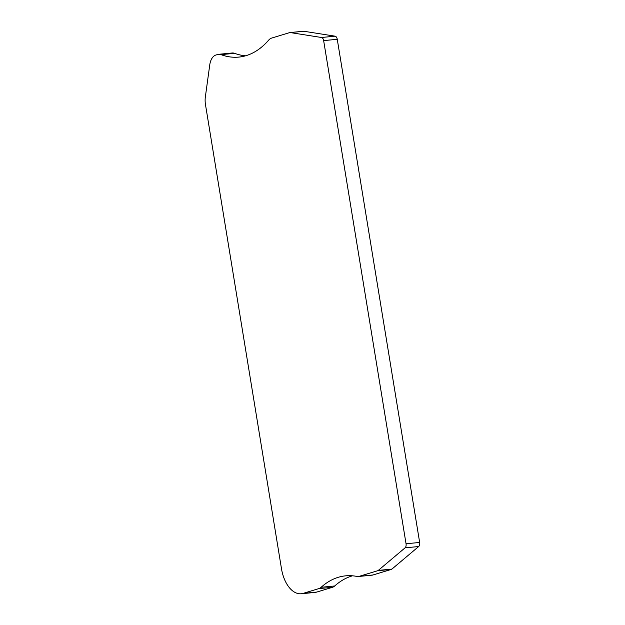 <?xml version="1.0" encoding="UTF-8"?>
<svg xmlns="http://www.w3.org/2000/svg" width="625" height="625" viewBox="0 0 625 625"><rect width="100%" height="100%" fill="white"/><g stroke="black" fill="none" stroke-linecap="round" stroke-linejoin="round"><path stroke-width="0.94" d="M335.109 36.18L321.5 37.492L290.219 32.57A3.789 2.172 -95.5 0 0 289.898 32.562L303.508 31.25A3.789 2.172 -95.5 0 1 303.828 31.258L335.109 36.18A3.789 2.172 84.5 0 1 337.258 39.305L419.656 542.453A3.789 2.172 84.5 0 1 418.68 546.531L391.898 569.094A3.789 2.172 -95.5 0 1 391.375 569.391L377.766 570.703L359.328 576.305A15.172 8.703 84.5 0 1 358.344 576.5A15.172 8.703 84.5 0 1 356.844 576.422A113.789 65.266 84.5 0 0 345.641 575.836A113.789 65.266 84.5 0 0 338.242 577.312A113.789 65.266 84.5 0 0 321.133 587.281A15.172 8.703 84.5 0 1 318.852 588.609L303.227 593.359A30.344 17.406 84.5 0 1 301.258 593.75A30.344 17.406 84.5 0 1 281.477 568.68L205.469 104.555A15.172 8.703 84.5 0 1 205.344 97L209.742 64.953A15.172 8.703 84.5 0 1 215.867 55.039L217.633 54.5A15.172 8.703 84.5 0 1 218.617 54.305A15.172 8.703 84.5 0 1 220.984 54.633L234.594 53.32A15.172 8.703 84.5 0 0 232.227 52.992L218.617 54.305M321.133 587.281L334.742 585.969A15.172 8.703 84.5 0 1 332.461 587.297L316.836 592.047A30.344 17.406 84.5 0 1 314.867 592.438L301.258 593.75M391.375 569.391L372.938 574.992A15.172 8.703 84.5 0 1 371.945 575.188L358.344 576.5M334.742 585.969A113.789 65.266 84.5 0 1 351.852 576A113.789 65.266 84.5 0 1 352.5 575.805M245.523 55.812A113.789 65.266 84.5 0 1 234.594 53.32M321.5 37.492A3.789 2.172 84.5 0 1 323.648 40.609L406.047 543.766A3.789 2.172 84.5 0 1 405.07 547.844L378.289 570.406A3.789 2.172 -95.5 0 1 377.766 570.703M289.898 32.562A3.789 2.172 -95.5 0 0 289.648 32.609L271.664 38.078A15.172 8.703 84.5 0 0 268.664 40.141A113.789 65.266 84.5 0 1 246.172 55.625A113.789 65.266 84.5 0 1 238.781 57.094A113.789 65.266 84.5 0 1 220.984 54.633M303.227 593.359L316.836 592.047M359.328 576.305L372.938 574.992M406.047 543.766L419.656 542.453M418.68 546.531L405.07 547.844M318.852 588.609L332.461 587.297M391.898 569.094L378.289 570.406M303.828 31.258L290.219 32.57M323.648 40.609L337.258 39.305"/></g></svg>
